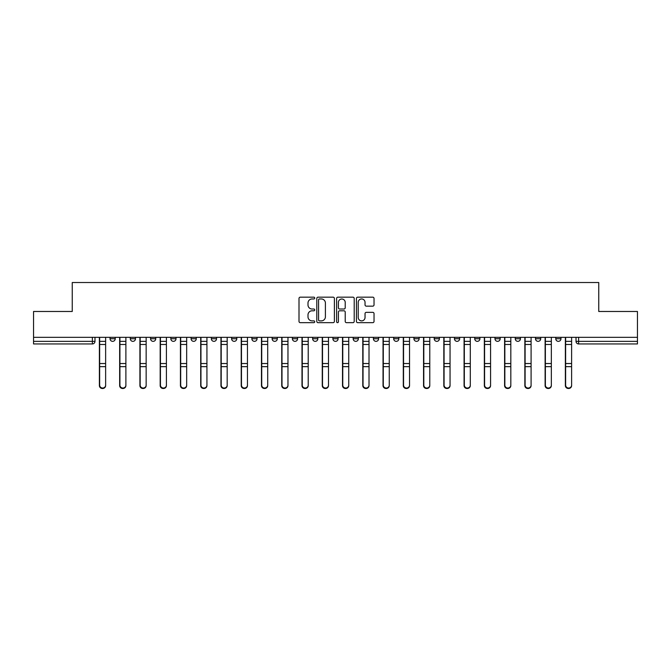 <?xml version="1.0" encoding="UTF-8"?>
<svg xmlns="http://www.w3.org/2000/svg" width="671" height="671" viewBox="0 0 671 671"><rect width="100%" height="100%" fill="white"/><g stroke="black" fill="none" stroke-linecap="round" stroke-linejoin="round"><path stroke-width="1.01" d="M314.724 298.058A0.889 0.889 0 0 0 313.827 297.169L300.281 297.169A1.275 1.275 0 0 0 299.006 298.444L299.006 321.392A1.275 1.275 0 0 0 300.281 322.667L313.827 322.667A0.889 0.889 0 0 0 314.724 321.77A0.889 0.889 0 0 0 313.827 320.881L312.074 320.881A4.076 4.076 0 0 1 307.997 316.804L307.997 314.892A4.076 4.076 0 0 1 312.074 310.807L313.827 310.807A0.889 0.889 0 0 0 314.724 309.918A0.889 0.889 0 0 0 313.827 309.021L312.074 309.021A4.076 4.076 0 0 1 307.997 304.944L307.997 303.032A4.076 4.076 0 0 1 312.074 298.956L313.827 298.956A0.889 0.889 0 0 0 314.724 298.058M515.244 338.746L515.244 337.32L515.244 338.746A2.6 2.6 0 0 0 517.836 341.346A2.6 2.6 0 0 1 515.244 338.746L520.436 338.746A2.6 2.6 0 0 1 517.836 341.346A2.6 2.6 0 0 0 520.436 338.746L520.436 337.32L520.436 338.746M332.9 337.32L332.9 338.746L338.1 338.746A2.6 2.6 0 0 1 335.5 341.346A2.6 2.6 0 0 1 332.9 338.746L332.9 337.32M272.124 337.32L272.124 338.746L277.316 338.746A2.6 2.6 0 0 1 274.724 341.346A2.6 2.6 0 0 1 272.124 338.746L272.124 337.32M231.604 337.32L231.604 338.746L236.796 338.746A2.6 2.6 0 0 1 234.204 341.346A2.6 2.6 0 0 1 231.604 338.746L231.604 337.32M211.34 337.32L211.34 338.746L216.54 338.746A2.6 2.6 0 0 1 213.94 341.346A2.6 2.6 0 0 1 211.34 338.746L211.34 337.32M170.82 337.32L170.82 338.746L176.02 338.746A2.6 2.6 0 0 1 173.42 341.346A2.6 2.6 0 0 1 170.82 338.746L170.82 337.32M372.757 306.152A1.275 1.275 0 0 0 374.032 304.886L374.032 298.444A1.275 1.275 0 0 0 372.757 297.169L357.71 297.169A1.275 1.275 0 0 0 356.435 298.444L356.435 321.392A1.275 1.275 0 0 0 357.71 322.667L372.757 322.667A1.275 1.275 0 0 0 374.032 321.392L374.032 313.617A1.275 1.275 0 0 0 372.757 312.342L366.316 312.342A1.275 1.275 0 0 0 365.041 313.617L365.041 317.467A3.414 3.414 0 0 1 361.635 320.881A3.414 3.414 0 0 1 358.222 317.467L358.222 302.361A3.414 3.414 0 0 1 361.635 298.956A3.414 3.414 0 0 1 365.041 302.361L365.041 304.886A1.275 1.275 0 0 0 366.316 306.152L372.757 306.152M33.55 337.32L33.55 311.478L72.25 311.478L72.25 282.516L598.75 282.516L598.75 311.478L637.45 311.478L637.45 337.32L33.55 337.32L33.55 341.346L94.98 341.346L94.98 337.32L94.98 341.346A2.6 2.6 0 0 1 92.38 343.946L33.55 343.946L33.55 341.346M334.384 298.444A1.275 1.275 0 0 0 333.11 297.169L318.071 297.169A1.275 1.275 0 0 0 316.796 298.444L316.796 321.392A1.275 1.275 0 0 0 318.071 322.667L333.11 322.667A1.275 1.275 0 0 0 334.384 321.392L334.384 298.444M337.89 297.169L352.929 297.169A1.275 1.275 0 0 1 354.204 298.444L354.204 321.392A1.275 1.275 0 0 1 352.929 322.667L346.496 322.667A1.275 1.275 0 0 1 345.221 321.392L345.221 312.082A1.275 1.275 0 0 0 343.946 310.807L339.677 310.807A1.275 1.275 0 0 0 338.402 312.082L338.402 321.77A0.889 0.889 0 0 1 337.505 322.667A0.889 0.889 0 0 1 336.616 321.77L336.616 298.444A1.275 1.275 0 0 1 337.89 297.169M576.02 337.32L576.02 341.346L637.45 341.346L637.45 343.946L578.62 343.946A2.6 2.6 0 0 1 576.02 341.346L576.02 337.32M637.45 337.32L637.45 341.346M560.956 337.32L560.956 338.746A2.6 2.6 0 0 1 558.356 341.346A2.6 2.6 0 0 1 555.764 338.746L560.956 338.746M555.764 337.32L555.764 338.746M535.5 337.32L535.5 338.746L540.7 338.746L540.7 337.32L540.7 338.746A2.6 2.6 0 0 1 538.1 341.346A2.6 2.6 0 0 1 535.5 338.746A2.6 2.6 0 0 0 538.1 341.346M494.98 337.32L494.98 338.746L500.18 338.746L500.18 337.32L500.18 338.746A2.6 2.6 0 0 1 497.58 341.346A2.6 2.6 0 0 1 494.98 338.746A2.6 2.6 0 0 0 497.58 341.346M479.916 338.746L479.916 337.32L479.916 338.746A2.6 2.6 0 0 1 477.316 341.346A2.6 2.6 0 0 1 474.724 338.746L479.916 338.746A2.6 2.6 0 0 1 477.316 341.346M474.724 337.32L474.724 338.746M459.66 337.32L459.66 338.746A2.6 2.6 0 0 1 457.06 341.346A2.6 2.6 0 0 1 454.46 338.746L459.66 338.746A2.6 2.6 0 0 1 457.06 341.346M454.46 337.32L454.46 338.746M439.396 337.32L439.396 338.746A2.6 2.6 0 0 1 436.796 341.346A2.6 2.6 0 0 1 434.204 338.746L439.396 338.746M434.204 337.32L434.204 338.746M419.14 337.32L419.14 338.746A2.6 2.6 0 0 1 416.54 341.346A2.6 2.6 0 0 1 413.94 338.746L419.14 338.746M413.94 337.32L413.94 338.746M398.876 337.32L398.876 338.746A2.6 2.6 0 0 1 396.276 341.346A2.6 2.6 0 0 1 393.684 338.746L398.876 338.746M393.684 337.32L393.684 338.746M378.62 337.32L378.62 338.746A2.6 2.6 0 0 1 376.02 341.346A2.6 2.6 0 0 1 373.42 338.746A2.6 2.6 0 0 0 376.02 341.346M373.42 337.32L373.42 338.746L378.62 338.746M358.356 337.32L358.356 338.746A2.6 2.6 0 0 1 355.756 341.346A2.6 2.6 0 0 1 353.164 338.746A2.6 2.6 0 0 0 355.756 341.346M353.164 337.32L353.164 338.746L358.356 338.746M338.1 337.32L338.1 338.746A2.6 2.6 0 0 1 335.5 341.346M317.836 337.32L317.836 338.746A2.6 2.6 0 0 1 315.244 341.346A2.6 2.6 0 0 1 312.644 338.746L317.836 338.746M312.644 337.32L312.644 338.746M297.58 337.32L297.58 338.746A2.6 2.6 0 0 1 294.98 341.346A2.6 2.6 0 0 1 292.38 338.746L297.58 338.746L297.58 337.32M292.38 337.32L292.38 338.746M277.316 337.32L277.316 338.746M257.06 337.32L257.06 338.746A2.6 2.6 0 0 1 254.46 341.346A2.6 2.6 0 0 1 251.86 338.746L257.06 338.746L257.06 337.32M251.86 337.32L251.86 338.746M236.796 337.32L236.796 338.746L236.796 337.32M216.54 338.746L216.54 337.32L216.54 338.746A2.6 2.6 0 0 1 213.94 341.346M196.276 337.32L196.276 338.746A2.6 2.6 0 0 1 193.684 341.346A2.6 2.6 0 0 1 191.084 338.746A2.6 2.6 0 0 0 193.684 341.346A2.6 2.6 0 0 0 196.276 338.746L196.276 337.32M191.084 337.32L191.084 338.746L196.276 338.746M176.02 337.32L176.02 338.746M155.756 337.32L155.756 338.746A2.6 2.6 0 0 1 153.164 341.346A2.6 2.6 0 0 1 150.564 338.746A2.6 2.6 0 0 0 153.164 341.346A2.6 2.6 0 0 0 155.756 338.746L150.564 338.746L150.564 337.32M130.3 337.32L130.3 338.746L135.5 338.746L135.5 337.32L135.5 338.746A2.6 2.6 0 0 1 132.9 341.346A2.6 2.6 0 0 1 130.3 338.746A2.6 2.6 0 0 0 132.9 341.346M110.044 337.32L110.044 338.746L115.236 338.746L115.236 337.32L115.236 338.746A2.6 2.6 0 0 1 112.644 341.346A2.6 2.6 0 0 1 110.044 338.746A2.6 2.6 0 0 0 112.644 341.346M92.38 337.32L92.38 343.946A2.6 2.6 0 0 0 94.98 341.346M319.471 298.956A0.889 0.889 0 0 0 318.574 299.845L318.574 319.992A0.889 0.889 0 0 0 319.471 320.881L321.317 320.881A4.076 4.076 0 0 0 325.401 316.804L325.401 303.032A4.076 4.076 0 0 0 321.317 298.956L319.471 298.956M345.221 302.428A3.414 3.414 0 0 0 341.807 299.014A3.414 3.414 0 0 0 338.402 302.428L338.402 307.746A1.275 1.275 0 0 0 339.677 309.021L343.946 309.021A1.275 1.275 0 0 0 345.221 307.746L345.221 302.428M99.392 337.32L99.392 385.607A2.986 2.877 180 0 0 102.512 388.484M105.632 385.162L105.632 385.607A2.986 2.877 180 0 1 102.638 388.492A2.986 2.877 180 0 1 99.652 385.607L99.652 385.162A2.986 2.877 0 0 0 102.638 388.039A2.986 2.877 0 0 0 105.632 385.162L105.632 366.66L99.652 366.66L99.652 385.162M99.652 337.32L99.652 366.66M105.632 337.32L105.632 366.66M119.656 337.32L119.656 385.607A2.986 2.877 180 0 0 122.768 388.484M139.912 337.32L139.912 385.607A2.986 2.877 180 0 0 143.032 388.484M125.888 385.162L125.888 385.607A2.986 2.877 180 0 1 122.902 388.492A2.986 2.877 180 0 1 119.916 385.607L119.916 385.162A2.986 2.877 0 0 0 122.902 388.039A2.986 2.877 0 0 0 125.888 385.162L125.888 366.66L119.916 366.66L119.916 385.162M119.916 337.32L119.916 366.66M125.888 337.32L125.888 366.66M146.152 385.162L146.152 385.607A2.986 2.877 180 0 1 143.158 388.492A2.986 2.877 180 0 1 140.172 385.607L140.172 385.162A2.986 2.877 0 0 0 143.158 388.039A2.986 2.877 0 0 0 146.152 385.162L146.152 366.66L140.172 366.66L140.172 385.162M140.172 337.32L140.172 366.66M146.152 337.32L146.152 366.66M160.176 337.32L160.176 385.607A2.986 2.877 180 0 0 163.288 388.484M180.432 337.32L180.432 385.607A2.986 2.877 180 0 0 183.552 388.484M200.696 337.32L200.696 385.607A2.986 2.877 180 0 0 203.808 388.484M166.408 385.162L166.408 385.607A2.986 2.877 180 0 1 163.422 388.492A2.986 2.877 180 0 1 160.436 385.607L160.436 385.162A2.986 2.877 0 0 0 163.422 388.039A2.986 2.877 0 0 0 166.408 385.162L166.408 366.66L160.436 366.66L160.436 385.162M160.436 337.32L160.436 366.66M166.408 337.32L166.408 366.66M186.664 385.162L186.664 385.607A2.986 2.877 180 0 1 183.678 388.492A2.986 2.877 180 0 1 180.692 385.607L180.692 385.162A2.986 2.877 0 0 0 183.678 388.039A2.986 2.877 0 0 0 186.664 385.162L186.664 366.66L180.692 366.66L180.692 385.162M180.692 337.32L180.692 366.66M186.664 337.32L186.664 366.66M206.928 385.162L206.928 385.607A2.986 2.877 180 0 1 203.942 388.492A2.986 2.877 180 0 1 200.956 385.607L200.956 385.162A2.986 2.877 0 0 0 203.942 388.039A2.986 2.877 0 0 0 206.928 385.162L206.928 366.66L200.956 366.66L200.956 385.162M200.956 337.32L200.956 366.66M206.928 337.32L206.928 366.66M220.952 337.32L220.952 385.607A2.986 2.877 180 0 0 224.072 388.484M227.184 385.162L227.184 385.607A2.986 2.877 180 0 1 224.198 388.492A2.986 2.877 180 0 1 221.212 385.607L221.212 385.162A2.986 2.877 0 0 0 224.198 388.039A2.986 2.877 0 0 0 227.184 385.162L227.184 366.66L221.212 366.66L221.212 385.162M221.212 337.32L221.212 366.66M227.184 337.32L227.184 366.66M241.216 337.32L241.216 385.607A2.986 2.877 180 0 0 244.328 388.484M247.448 385.162L247.448 385.607A2.986 2.877 180 0 1 244.462 388.492A2.986 2.877 180 0 1 241.476 385.607L241.476 385.162A2.986 2.877 0 0 0 244.462 388.039A2.986 2.877 0 0 0 247.448 385.162L247.448 366.66L241.476 366.66L241.476 385.162M241.476 337.32L241.476 366.66M247.448 337.32L247.448 366.66M261.472 337.32L261.472 385.607A2.986 2.877 180 0 0 264.592 388.484M267.704 385.162L267.704 385.607A2.986 2.877 180 0 1 264.718 388.492A2.986 2.877 180 0 1 261.732 385.607L261.732 385.162A2.986 2.877 0 0 0 264.718 388.039A2.986 2.877 0 0 0 267.704 385.162L267.704 366.66L261.732 366.66L261.732 385.162M261.732 337.32L261.732 366.66M267.704 337.32L267.704 366.66M281.736 337.32L281.736 385.607A2.986 2.877 180 0 0 284.848 388.484M287.968 385.162L287.968 385.607A2.986 2.877 180 0 1 284.982 388.492A2.986 2.877 180 0 1 281.996 385.607L281.996 385.162A2.986 2.877 0 0 0 284.982 388.039A2.986 2.877 0 0 0 287.968 385.162L287.968 366.66L281.996 366.66L281.996 385.162M281.996 337.32L281.996 366.66M287.968 337.32L287.968 366.66M301.992 337.32L301.992 385.607A2.986 2.877 180 0 0 305.112 388.484M322.256 337.32L322.256 385.607A2.986 2.877 180 0 0 325.368 388.484M342.512 337.32L342.512 385.607A2.986 2.877 180 0 0 345.632 388.484M362.776 337.32L362.776 385.607A2.986 2.877 180 0 0 365.888 388.484M383.032 337.32L383.032 385.607A2.986 2.877 180 0 0 386.152 388.484M403.296 337.32L403.296 385.607A2.986 2.877 180 0 0 406.408 388.484M308.224 385.162L308.224 385.607A2.986 2.877 180 0 1 305.238 388.492A2.986 2.877 180 0 1 302.252 385.607L302.252 385.162A2.986 2.877 0 0 0 305.238 388.039A2.986 2.877 0 0 0 308.224 385.162L308.224 366.66L302.252 366.66L302.252 385.162M302.252 337.32L302.252 366.66M308.224 337.32L308.224 366.66M328.488 385.162L328.488 385.607A2.986 2.877 180 0 1 325.502 388.492A2.986 2.877 180 0 1 322.516 385.607L322.516 385.162A2.986 2.877 0 0 0 325.502 388.039A2.986 2.877 0 0 0 328.488 385.162L328.488 366.66L322.516 366.66L322.516 385.162M322.516 337.32L322.516 366.66M328.488 337.32L328.488 366.66M348.744 385.162L348.744 385.607A2.986 2.877 180 0 1 345.758 388.492A2.986 2.877 180 0 1 342.772 385.607L342.772 385.162A2.986 2.877 0 0 0 345.758 388.039A2.986 2.877 0 0 0 348.744 385.162L348.744 366.66L342.772 366.66L342.772 385.162M342.772 337.32L342.772 366.66M348.744 337.32L348.744 366.66M369.008 385.162L369.008 385.607A2.986 2.877 180 0 1 366.022 388.492A2.986 2.877 180 0 1 363.036 385.607L363.036 385.162A2.986 2.877 0 0 0 366.022 388.039A2.986 2.877 0 0 0 369.008 385.162L369.008 366.66L363.036 366.66L363.036 385.162M363.036 337.32L363.036 366.66M369.008 337.32L369.008 366.66M389.264 385.162L389.264 385.607A2.986 2.877 180 0 1 386.278 388.492A2.986 2.877 180 0 1 383.292 385.607L383.292 385.162A2.986 2.877 0 0 0 386.278 388.039A2.986 2.877 0 0 0 389.264 385.162L389.264 366.66L383.292 366.66L383.292 385.162M383.292 337.32L383.292 366.66M389.264 337.32L389.264 366.66M409.528 385.162L409.528 385.607A2.986 2.877 180 0 1 406.542 388.492A2.986 2.877 180 0 1 403.556 385.607L403.556 385.162A2.986 2.877 0 0 0 406.542 388.039A2.986 2.877 0 0 0 409.528 385.162L409.528 366.66L403.556 366.66L403.556 385.162M403.556 337.32L403.556 366.66M409.528 337.32L409.528 366.66M423.552 337.32L423.552 385.607A2.986 2.877 180 0 0 426.672 388.484M429.784 385.162L429.784 385.607A2.986 2.877 180 0 1 426.798 388.492A2.986 2.877 180 0 1 423.812 385.607L423.812 385.162A2.986 2.877 0 0 0 426.798 388.039A2.986 2.877 0 0 0 429.784 385.162L429.784 366.66L423.812 366.66L423.812 385.162M423.812 337.32L423.812 366.66M429.784 337.32L429.784 366.66M443.816 337.32L443.816 385.607A2.986 2.877 180 0 0 446.928 388.484M450.048 385.162L450.048 385.607A2.986 2.877 180 0 1 447.062 388.492A2.986 2.877 180 0 1 444.076 385.607L444.076 385.162A2.986 2.877 0 0 0 447.062 388.039A2.986 2.877 0 0 0 450.048 385.162L450.048 366.66L444.076 366.66L444.076 385.162M444.076 337.32L444.076 366.66M450.048 337.32L450.048 366.66M464.072 337.32L464.072 385.607A2.986 2.877 180 0 0 467.192 388.484M470.304 385.162L470.304 385.607A2.986 2.877 180 0 1 467.318 388.492A2.986 2.877 180 0 1 464.332 385.607L464.332 385.162A2.986 2.877 0 0 0 467.318 388.039A2.986 2.877 0 0 0 470.304 385.162L470.304 366.66L464.332 366.66L464.332 385.162M464.332 337.32L464.332 366.66M470.304 337.32L470.304 366.66M484.336 337.32L484.336 385.607A2.986 2.877 180 0 0 487.448 388.484M490.568 385.162L490.568 385.607A2.986 2.877 180 0 1 487.582 388.492A2.986 2.877 180 0 1 484.588 385.607L484.588 385.162A2.986 2.877 0 0 0 487.582 388.039A2.986 2.877 0 0 0 490.568 385.162L490.568 366.66L484.588 366.66L484.588 385.162M484.588 337.32L484.588 366.66M490.568 337.32L490.568 366.66M504.592 337.32L504.592 385.607A2.986 2.877 180 0 0 507.712 388.484M510.824 385.162L510.824 385.607A2.986 2.877 180 0 1 507.838 388.492A2.986 2.877 180 0 1 504.852 385.607L504.852 385.162A2.986 2.877 0 0 0 507.838 388.039A2.986 2.877 0 0 0 510.824 385.162L510.824 366.66L504.852 366.66L504.852 385.162M504.852 337.32L504.852 366.66M510.824 337.32L510.824 366.66M524.848 337.32L524.848 385.607A2.986 2.877 180 0 0 527.968 388.484M531.088 385.162L531.088 385.607A2.986 2.877 180 0 1 528.102 388.492A2.986 2.877 180 0 1 525.108 385.607L525.108 385.162A2.986 2.877 0 0 0 528.102 388.039A2.986 2.877 0 0 0 531.088 385.162L531.088 366.66L525.108 366.66L525.108 385.162M525.108 337.32L525.108 366.66M531.088 337.32L531.088 366.66M545.112 337.32L545.112 385.607A2.986 2.877 180 0 0 548.232 388.484M551.344 385.162L551.344 385.607A2.986 2.877 180 0 1 548.358 388.492A2.986 2.877 180 0 1 545.372 385.607L545.372 385.162A2.986 2.877 0 0 0 548.358 388.039A2.986 2.877 0 0 0 551.344 385.162L551.344 366.66L545.372 366.66L545.372 385.162M545.372 337.32L545.372 366.66M551.344 337.32L551.344 366.66M565.368 337.32L565.368 385.607A2.986 2.877 180 0 0 568.488 388.484M571.608 385.162L571.608 385.607A2.986 2.877 180 0 1 568.622 388.492A2.986 2.877 180 0 1 565.628 385.607L565.628 385.162A2.986 2.877 0 0 0 568.622 388.039A2.986 2.877 0 0 0 571.608 385.162L571.608 366.66L565.628 366.66L565.628 385.162M565.628 337.32L565.628 366.66M571.608 337.32L571.608 366.66M578.62 337.32L578.62 343.946M99.392 341.346L105.632 341.346M105.632 363.531L99.652 363.531M105.632 344.483L99.652 344.483M119.656 341.346L125.888 341.346M139.912 341.346L146.152 341.346M125.888 363.531L119.916 363.531M125.888 344.483L119.916 344.483M146.152 363.531L140.172 363.531M146.152 344.483L140.172 344.483M160.176 341.346L166.408 341.346M180.432 341.346L186.664 341.346M200.696 341.346L206.928 341.346M166.408 363.531L160.436 363.531M166.408 344.483L160.436 344.483M186.664 363.531L180.692 363.531M186.664 344.483L180.692 344.483M206.928 363.531L200.956 363.531M206.928 344.483L200.956 344.483M220.952 341.346L227.184 341.346M227.184 363.531L221.212 363.531M227.184 344.483L221.212 344.483M241.216 341.346L247.448 341.346M247.448 363.531L241.476 363.531M247.448 344.483L241.476 344.483M261.472 341.346L267.704 341.346M267.704 363.531L261.732 363.531M267.704 344.483L261.732 344.483M281.736 341.346L287.968 341.346M287.968 363.531L281.996 363.531M287.968 344.483L281.996 344.483M301.992 341.346L308.224 341.346M322.256 341.346L328.488 341.346M342.512 341.346L348.744 341.346M362.776 341.346L369.008 341.346M383.032 341.346L389.264 341.346M403.296 341.346L409.528 341.346M308.224 363.531L302.252 363.531M308.224 344.483L302.252 344.483M328.488 363.531L322.516 363.531M328.488 344.483L322.516 344.483M348.744 363.531L342.772 363.531M348.744 344.483L342.772 344.483M369.008 363.531L363.036 363.531M369.008 344.483L363.036 344.483M389.264 363.531L383.292 363.531M389.264 344.483L383.292 344.483M409.528 363.531L403.556 363.531M409.528 344.483L403.556 344.483M423.552 341.346L429.784 341.346M429.784 363.531L423.812 363.531M429.784 344.483L423.812 344.483M443.816 341.346L450.048 341.346M450.048 363.531L444.076 363.531M450.048 344.483L444.076 344.483M464.072 341.346L470.304 341.346M470.304 363.531L464.332 363.531M470.304 344.483L464.332 344.483M484.336 341.346L490.568 341.346M490.568 363.531L484.588 363.531M490.568 344.483L484.588 344.483M504.592 341.346L510.824 341.346M510.824 363.531L504.852 363.531M510.824 344.483L504.852 344.483M524.848 341.346L531.088 341.346M531.088 363.531L525.108 363.531M531.088 344.483L525.108 344.483M545.112 341.346L551.344 341.346M551.344 363.531L545.372 363.531M551.344 344.483L545.372 344.483M565.368 341.346L571.608 341.346M571.608 363.531L565.628 363.531M571.608 344.483L565.628 344.483"/></g></svg>
